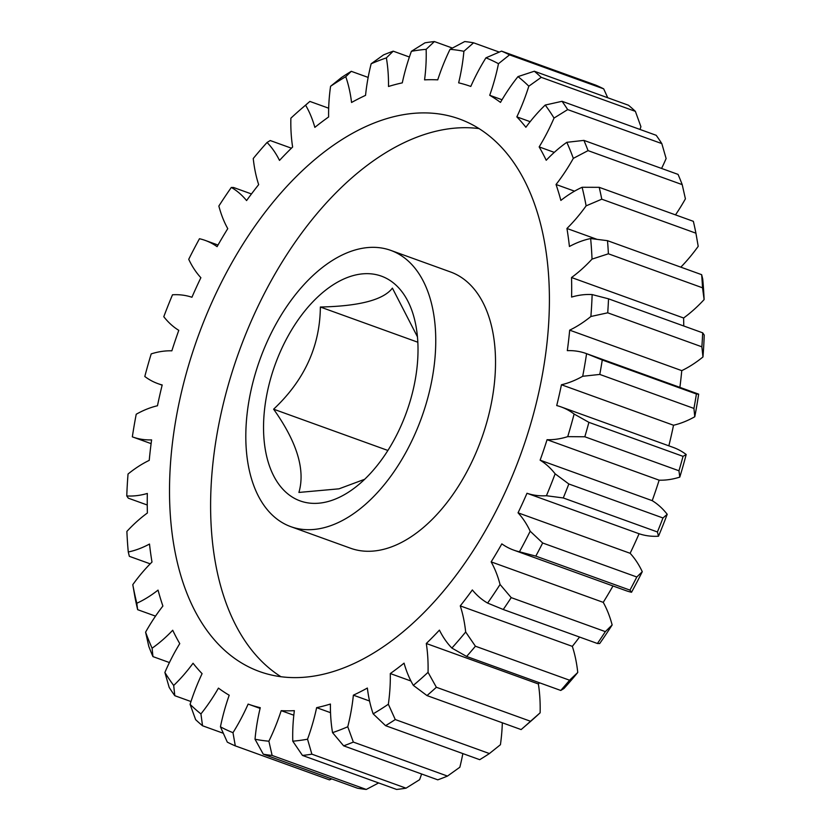 <?xml version="1.0" encoding="UTF-8"?>
<svg xmlns="http://www.w3.org/2000/svg" width="831" height="831" viewBox="0 0 831 831"><rect width="100%" height="100%" fill="white"/><g stroke="black" fill="none" stroke-linecap="round" stroke-linejoin="round"><path stroke-width="1.25" d="M387.9 450.464L273.617 409.184C297.041 442.144 305.476 469.889 298.911 492.44L339.017 488.825L364.674 479.279M264.663 408.499A119.477 69.866 -70.1 0 0 360.031 483.507A119.477 69.866 -70.1 0 0 416.902 368.538A119.477 69.866 -70.1 0 0 416.279 327.746A119.477 69.866 -70.1 0 0 339.152 281.273A119.477 69.866 -70.1 0 0 264.663 408.499M172.277 444.388A293.8 171.82 -70.1 0 0 259.667 671.593A293.8 171.82 -70.1 0 0 546.642 346.132A293.8 171.82 -70.1 0 0 459.263 118.926A293.8 171.82 -70.1 0 0 172.277 444.388M478.999 128.587A293.8 171.82 -70.1 0 0 213.37 459.231A293.8 171.82 -70.1 0 0 281.023 676.777M434.374 363.947A146.9 85.905 -70.1 0 0 390.684 250.349A146.9 85.905 -70.1 0 0 247.191 413.08A146.9 85.905 -70.1 0 0 290.881 526.688A146.9 85.905 -70.1 0 0 434.374 363.947M290.881 526.688L350.661 548.273A146.9 85.905 -70.1 0 0 494.144 385.542A146.9 85.905 -70.1 0 0 450.454 271.934L390.684 250.349M260.093 708.407L248.126 704.086A141.021 82.466 109.9 0 1 232.981 732.682L235.308 745.885A372.153 217.629 109.9 0 1 227.31 742.145L220.444 726.824A141.021 82.466 109.9 0 1 229.2 695.225A328.276 191.971 109.9 0 1 218.449 688.12A141.021 82.466 109.9 0 1 200.925 713.922L202.535 725.764A372.153 217.629 109.9 0 1 195.617 719.646L190.091 704.335A141.021 82.466 109.9 0 1 202.089 673.65A328.276 191.971 109.9 0 1 193.052 663.252A141.021 82.466 109.9 0 1 173.689 685.471L174.801 695.703A372.153 217.629 109.9 0 1 169.181 687.403L164.881 672.456A141.021 82.466 109.9 0 1 179.756 643.62A328.276 191.971 109.9 0 1 172.713 630.251A141.021 82.466 109.9 0 1 152.094 648.201L152.946 656.604A372.153 217.629 109.9 0 1 148.791 646.373L145.591 632.162A141.021 82.466 109.9 0 1 162.886 606.038A328.276 191.971 109.9 0 1 158.046 590.103A141.021 82.466 109.9 0 1 136.803 603.254L137.645 609.674A372.153 217.629 109.9 0 1 135.079 597.811L132.794 584.66A141.021 82.466 109.9 0 1 151.99 562.047A328.276 191.971 109.9 0 1 149.497 544.045A141.021 82.466 109.9 0 1 128.275 551.981A360.394 210.762 -70.1 0 1 126.883 531.414A141.021 82.466 109.9 0 1 147.388 512.997A328.276 191.971 109.9 0 1 147.336 493.458A141.021 82.466 109.9 0 1 126.769 495.941A360.394 210.762 -70.1 0 1 128.036 474.023A141.021 82.466 109.9 0 1 149.237 460.364A328.276 191.971 109.9 0 1 150.307 450.153A328.276 191.971 109.9 0 1 151.606 439.89A141.021 82.466 109.9 0 1 132.721 436.992A141.021 82.466 109.9 0 1 132.337 436.846A360.394 210.762 -70.1 0 1 136.222 414.243A141.021 82.466 109.9 0 1 157.475 405.757A328.276 191.971 109.9 0 1 162.201 384.961A141.021 82.466 109.9 0 1 157.88 383.621A141.021 82.466 109.9 0 1 144.802 376.495A360.394 210.762 -70.1 0 1 151.2 353.892A141.021 82.466 109.9 0 1 171.851 350.827A328.276 191.971 109.9 0 1 178.79 330.343A141.021 82.466 109.9 0 1 163.79 316.704A360.394 210.762 -70.1 0 1 172.495 294.787A141.021 82.466 109.9 0 1 191.93 297.259A328.276 191.971 109.9 0 1 200.873 277.71A141.021 82.466 109.9 0 1 188.73 259.303A360.394 210.762 -70.1 0 1 199.471 238.736A141.021 82.466 109.9 0 1 205.236 240.419A141.021 82.466 109.9 0 1 217.088 246.651A328.276 191.971 109.9 0 1 227.767 228.639A141.021 82.466 109.9 0 1 218.854 206.036A360.394 210.762 -70.1 0 1 231.319 187.442A141.021 82.466 109.9 0 1 246.578 200.572A328.276 191.971 109.9 0 1 258.67 184.638A141.021 82.466 109.9 0 1 253.247 158.513A360.394 210.762 -70.1 0 1 267.052 142.465A141.021 82.466 109.9 0 1 279.507 160.404A328.276 191.971 109.9 0 1 292.626 147.025A141.021 82.466 109.9 0 1 290.871 118.189A360.394 210.762 -70.1 0 1 301.393 108.736L308.467 102.629A372.153 217.629 109.9 0 1 309.88 101.424L305.59 105.173A141.021 82.466 109.9 0 1 314.856 127.372A328.276 191.971 109.9 0 1 328.619 116.963A141.021 82.466 109.9 0 1 329.907 91.483A141.021 82.466 109.9 0 1 330.572 86.289L341.593 77.449A372.153 217.629 109.9 0 1 351.284 71.321L345.769 76.691A141.021 82.466 109.9 0 1 351.555 102.483A328.276 191.971 109.9 0 1 365.547 95.357A141.021 82.466 109.9 0 1 365.848 92.573A141.021 82.466 109.9 0 1 371.156 63.769L383.517 54.919A372.153 217.629 109.9 0 1 393.219 51.169L386.363 57.89A141.021 82.466 109.9 0 1 388.503 86.486A328.276 191.971 109.9 0 1 402.287 82.861A141.021 82.466 109.9 0 1 411.387 51.314L424.973 42.828A372.153 217.629 109.9 0 1 434.395 41.56L426.147 49.33A141.021 82.466 109.9 0 1 424.568 79.869A328.276 191.971 109.9 0 1 437.729 79.859A141.021 82.466 109.9 0 1 450.038 49.32L464.726 41.55A372.153 217.629 109.9 0 1 473.566 42.807L463.895 51.293A141.021 82.466 109.9 0 1 458.65 82.84A328.276 191.971 109.9 0 1 470.793 86.445A141.021 82.466 109.9 0 1 485.938 57.838L501.54 51.117L595.692 85.115A372.153 217.629 -70.1 0 1 603.69 88.855L509.548 54.856L498.475 63.707A141.021 82.466 109.9 0 1 489.719 95.295L502.028 99.741M293.81 715.221L281.19 710.661A141.021 82.466 109.9 0 1 268.88 741.2L272.132 755.452L366.274 789.45A372.153 217.629 -70.1 0 1 357.434 788.193L263.282 754.195L255.024 739.226A141.021 82.466 109.9 0 1 255.553 734.064A141.021 82.466 109.9 0 1 260.269 707.69A328.276 191.971 109.9 0 1 248.126 704.086M330.52 712.676L316.632 707.659A141.021 82.466 109.9 0 1 307.532 739.206L311.874 754.164L406.027 788.172A372.153 217.629 -70.1 0 1 396.605 789.44L302.463 755.431L292.782 741.19A141.021 82.466 109.9 0 1 294.008 713.455A141.021 82.466 109.9 0 1 294.351 710.661A328.276 191.971 109.9 0 1 281.19 710.661M417.827 342.227L320.361 307.023C319.987 346.226 304.406 380.276 273.617 409.184M417.453 336.835L392.409 288.118C383.475 299.856 359.459 306.161 320.361 307.023M251.461 193.955L233.594 187.505L231.319 187.442M291.432 148.198L270.241 140.543L267.052 142.465M328.671 108.207L309.88 101.424M368.154 77.418L351.284 71.321M409.392 57.007L393.219 51.169M499.223 52.073L473.566 42.807M501.54 51.117A372.153 217.629 109.9 0 1 509.548 54.856M489.719 95.295A328.276 191.971 109.9 0 1 500.48 102.4A141.021 82.466 109.9 0 1 517.993 76.608L534.323 71.237L628.465 105.236A372.153 217.629 -70.1 0 1 635.383 111.354L541.241 77.345L528.828 86.185A141.021 82.466 109.9 0 1 516.84 116.87L530.147 121.679M534.323 71.237A372.153 217.629 109.9 0 1 541.241 77.345M516.84 116.87A328.276 191.971 109.9 0 1 525.878 127.268A141.021 82.466 109.9 0 1 545.229 105.049L562.057 101.299L656.199 135.297A372.153 217.629 -70.1 0 1 661.819 143.597L567.677 109.599L554.038 118.064A141.021 82.466 109.9 0 1 539.163 146.91L554.287 152.374M562.057 101.299A372.153 217.629 109.9 0 1 567.677 109.599M539.163 146.91A328.276 191.971 109.9 0 1 546.216 160.269A141.021 82.466 109.9 0 1 566.825 142.319L583.913 140.387L678.054 174.396A372.153 217.629 -70.1 0 1 682.209 184.627L588.057 150.629L573.328 158.357A141.021 82.466 109.9 0 1 556.043 184.492L574.533 191.161M583.913 140.387A372.153 217.629 109.9 0 1 588.057 150.629M556.043 184.492A328.276 191.971 109.9 0 1 560.873 200.416A141.021 82.466 109.9 0 1 582.115 187.276L599.213 187.328L693.355 221.326A372.153 217.629 -70.1 0 1 695.921 233.189L601.769 199.191L586.125 205.859A141.021 82.466 109.9 0 1 566.939 228.473L596.575 239.183M599.213 187.328A372.153 217.629 109.9 0 1 601.769 199.191M566.939 228.473A328.276 191.971 109.9 0 1 569.422 246.485A141.021 82.466 109.9 0 1 590.644 238.549L607.503 240.678L701.655 274.677L702.725 279.019A360.394 210.762 109.9 0 1 704.117 299.586L702.538 287.806L608.396 253.798L592.036 259.106A141.021 82.466 109.9 0 1 571.531 277.523L683.612 318.003A141.021 82.466 -70.1 0 0 704.117 299.586M607.503 240.678A372.153 217.629 109.9 0 1 608.396 253.798M702.538 287.806A372.153 217.629 -70.1 0 0 701.655 274.677M571.531 277.523A328.276 191.971 109.9 0 1 571.593 297.072A141.021 82.466 109.9 0 1 592.15 294.579L608.531 298.828L702.683 332.826L704.231 335.059A360.394 210.762 109.9 0 1 702.964 356.977L701.873 346.818L607.721 312.809L590.883 316.497A141.021 82.466 109.9 0 1 569.682 330.156L681.763 370.636A141.021 82.466 -70.1 0 0 702.964 356.977M608.531 298.828A372.153 217.629 109.9 0 1 607.721 312.809M701.873 346.818A372.153 217.629 -70.1 0 0 702.683 332.826M602.267 360L696.409 394.008L698.663 394.154A141.021 82.466 -70.1 0 0 698.279 394.008L586.198 353.528A141.021 82.466 109.9 0 1 586.582 353.674L602.267 360A372.153 217.629 109.9 0 1 599.785 374.428L582.697 376.277A141.021 82.466 109.9 0 1 561.444 384.763L673.525 425.243A141.021 82.466 -70.1 0 0 694.778 416.757L693.937 408.426L599.785 374.428M693.937 408.426A372.153 217.629 -70.1 0 0 696.409 394.008M588.899 422.345L683.04 456.354L686.198 454.505A141.021 82.466 -70.1 0 0 673.12 447.379L561.039 406.899A141.021 82.466 109.9 0 1 574.117 414.025L588.899 422.345A372.153 217.629 109.9 0 1 584.816 436.774L567.729 436.639A141.021 82.466 109.9 0 1 547.068 439.692L659.149 480.173A141.021 82.466 -70.1 0 0 679.8 477.108L678.958 470.772L584.816 436.774M678.958 470.772A372.153 217.629 -70.1 0 0 683.04 456.354M568.82 483.974L662.972 517.973L667.21 514.296A141.021 82.466 -70.1 0 0 652.21 500.657L540.129 460.177A141.021 82.466 109.9 0 1 555.129 473.815L568.82 483.974A372.153 217.629 109.9 0 1 563.273 497.956L546.424 495.733A141.021 82.466 109.9 0 1 526.989 493.271L639.07 533.741A141.021 82.466 -70.1 0 0 658.505 536.213L657.414 531.965L563.273 497.956M657.414 531.965A372.153 217.629 -70.1 0 0 662.972 517.973M542.664 542.996L636.806 576.994L642.27 571.697A141.021 82.466 -70.1 0 0 630.127 553.29L518.045 512.82A141.021 82.466 109.9 0 1 530.188 531.217L542.664 542.996A372.153 217.629 109.9 0 1 535.808 556.126L519.448 551.784A141.021 82.466 109.9 0 1 513.683 550.101A141.021 82.466 109.9 0 1 501.831 543.869A328.276 191.971 109.9 0 1 491.152 561.881A141.021 82.466 109.9 0 1 500.065 584.484L511.21 597.624L605.352 631.633L612.146 624.964A141.021 82.466 -70.1 0 0 603.233 602.361L491.152 561.881M513.683 550.101L625.764 590.581A141.021 82.466 -70.1 0 0 631.529 592.264L629.95 590.124L535.808 556.126M629.95 590.124A372.153 217.629 -70.1 0 0 636.806 576.994M511.21 597.624A372.153 217.629 109.9 0 1 503.254 609.497L487.61 603.077A141.021 82.466 109.9 0 1 472.34 589.948A328.276 191.971 109.9 0 1 460.26 605.892A141.021 82.466 109.9 0 1 465.672 632.007L475.415 646.217L569.567 680.215L577.753 672.487A141.021 82.466 -70.1 0 0 572.33 646.362L460.26 605.892M612.146 624.964A360.394 210.762 109.9 0 1 599.681 643.558L597.406 643.495L503.254 609.497M597.406 643.495A372.153 217.629 -70.1 0 0 605.352 631.633M475.415 646.217A372.153 217.629 109.9 0 1 466.607 656.459L451.867 648.055A141.021 82.466 109.9 0 1 439.422 630.116A328.276 191.971 109.9 0 1 426.293 643.495A141.021 82.466 109.9 0 1 428.048 672.331L436.368 687.268L530.521 721.266L540.129 712.811A141.021 82.466 -70.1 0 0 538.374 683.975L426.293 643.495M577.753 672.487A360.394 210.762 109.9 0 1 563.948 688.535L560.759 690.457L466.607 656.459M560.759 690.457A372.153 217.629 -70.1 0 0 569.567 680.215M436.368 687.268A372.153 217.629 109.9 0 1 426.978 695.578L413.329 685.357A141.021 82.466 109.9 0 1 404.063 663.148A328.276 191.971 109.9 0 1 390.3 673.557A141.021 82.466 109.9 0 1 388.347 704.241L395.265 719.553L489.407 753.551L500.428 744.711A141.021 82.466 -70.1 0 0 502.329 722.793M540.129 712.811A360.394 210.762 109.9 0 1 529.607 722.264L522.533 728.372A372.153 217.629 -70.1 0 1 521.12 729.576L426.978 695.578M522.533 728.372A372.153 217.629 -70.1 0 0 530.521 721.266M395.265 719.553A372.153 217.629 109.9 0 1 385.563 725.671L373.15 713.839A141.021 82.466 109.9 0 1 367.364 688.047A328.276 191.971 109.9 0 1 353.372 695.163A141.021 82.466 109.9 0 1 347.763 726.761L353.341 742.083L447.483 776.081L459.844 767.231A141.021 82.466 -70.1 0 0 462.846 753.582M489.407 753.551A372.153 217.629 -70.1 0 1 479.716 759.679L385.563 725.671M353.341 742.083A372.153 217.629 109.9 0 1 343.639 745.833L332.556 732.641A141.021 82.466 109.9 0 1 330.416 704.044A328.276 191.971 109.9 0 1 316.632 707.659M447.483 776.081A372.153 217.629 -70.1 0 1 437.781 779.831L343.639 745.833M311.874 754.164A372.153 217.629 109.9 0 1 302.463 755.431M272.132 755.452A372.153 217.629 109.9 0 1 263.282 754.195M235.308 745.885L329.46 779.883L331.777 778.927M202.535 725.764L223.269 733.254M174.801 695.703L190.985 701.551M152.946 656.604L169.42 662.556M137.645 609.674L155.511 616.124M128.275 551.981L129.345 556.323L150.193 563.844M126.769 495.941L128.317 498.174L147.253 505.009M607.731 97.746L603.69 88.855M640.015 129.449A141.021 82.466 -70.1 0 0 640.909 126.665L635.383 111.354M661.58 168.444A141.021 82.466 -70.1 0 0 666.119 158.544L661.819 143.597M675.489 214.876A141.021 82.466 -70.1 0 0 685.409 198.838L682.209 184.627M680.807 267.156A141.021 82.466 -70.1 0 0 698.206 246.34L695.921 233.189M569.682 330.156A328.276 191.971 109.9 0 1 567.313 350.64A141.021 82.466 109.9 0 1 586.198 353.528M561.444 384.763A328.276 191.971 109.9 0 1 556.718 405.559A141.021 82.466 109.9 0 1 561.039 406.899M410.95 681.015L390.3 673.557M369.546 701.011L353.372 695.163M406.027 788.172L419.613 779.686A141.021 82.466 -70.1 0 0 421.608 773.993M366.274 789.45L378.635 782.947M345.769 76.691A360.394 210.762 -70.1 0 0 330.572 86.289M305.59 105.173A360.394 210.762 -70.1 0 0 301.393 108.736M132.794 584.66A360.394 210.762 -70.1 0 0 136.803 603.254M145.591 632.162A360.394 210.762 -70.1 0 0 152.094 648.201M164.881 672.456A360.394 210.762 -70.1 0 0 173.689 685.471M190.091 704.335A360.394 210.762 -70.1 0 0 200.925 713.922M220.444 726.824A360.394 210.762 -70.1 0 0 232.981 732.682M255.024 739.226A360.394 210.762 -70.1 0 0 268.88 741.2M292.782 741.19A360.394 210.762 -70.1 0 0 307.532 739.206M332.556 732.641A360.394 210.762 -70.1 0 0 347.763 726.761M373.15 713.839A360.394 210.762 -70.1 0 0 388.347 704.241M413.329 685.357A360.394 210.762 -70.1 0 0 428.048 672.331M451.867 648.055A360.394 210.762 -70.1 0 0 465.672 632.007M487.61 603.077A360.394 210.762 -70.1 0 0 500.065 584.484M519.448 551.784A360.394 210.762 -70.1 0 0 530.188 531.217M526.989 493.271A328.276 191.971 109.9 0 1 518.045 512.82M546.424 495.733A360.394 210.762 -70.1 0 0 555.129 473.815M547.068 439.692A328.276 191.971 109.9 0 1 540.129 460.177M567.729 436.639A360.394 210.762 -70.1 0 0 574.117 414.025M582.697 376.277A360.394 210.762 -70.1 0 0 586.582 353.674M590.883 316.497A360.394 210.762 -70.1 0 0 592.15 294.579M592.036 259.106A360.394 210.762 -70.1 0 0 590.644 238.549M586.125 205.859A360.394 210.762 -70.1 0 0 582.115 187.276M573.328 158.357A360.394 210.762 -70.1 0 0 566.825 142.319M554.038 118.064A360.394 210.762 -70.1 0 0 545.229 105.049M528.828 86.185A360.394 210.762 -70.1 0 0 517.993 76.608M498.475 63.707A360.394 210.762 -70.1 0 0 485.938 57.838M463.895 51.293A360.394 210.762 -70.1 0 0 450.038 49.32M426.147 49.33A360.394 210.762 -70.1 0 0 411.387 51.314M386.363 57.89A360.394 210.762 -70.1 0 0 371.156 63.769M683.747 325.991A328.276 191.971 -70.1 0 0 683.612 318.003M679.893 387.371A328.276 191.971 -70.1 0 0 681.763 370.636M698.663 394.154A360.394 210.762 109.9 0 1 694.778 416.757M668.841 445.832A328.276 191.971 -70.1 0 0 673.525 425.243M686.198 454.505A360.394 210.762 109.9 0 1 679.8 477.108M652.21 500.657A328.276 191.971 -70.1 0 0 659.149 480.173M667.21 514.296A360.394 210.762 109.9 0 1 658.505 536.213M630.127 553.29A328.276 191.971 -70.1 0 0 639.07 533.741M642.27 571.697A360.394 210.762 109.9 0 1 631.529 592.264M603.233 602.361A328.276 191.971 -70.1 0 0 612.987 585.969M572.33 646.362A328.276 191.971 -70.1 0 0 579.539 637.045M538.374 683.975A328.276 191.971 -70.1 0 0 539.568 682.802M452.365 48.053L434.395 41.56M157.88 383.621L162.159 385.169M205.236 240.419L218.013 245.031M132.721 436.992L151.107 443.629"/></g></svg>
